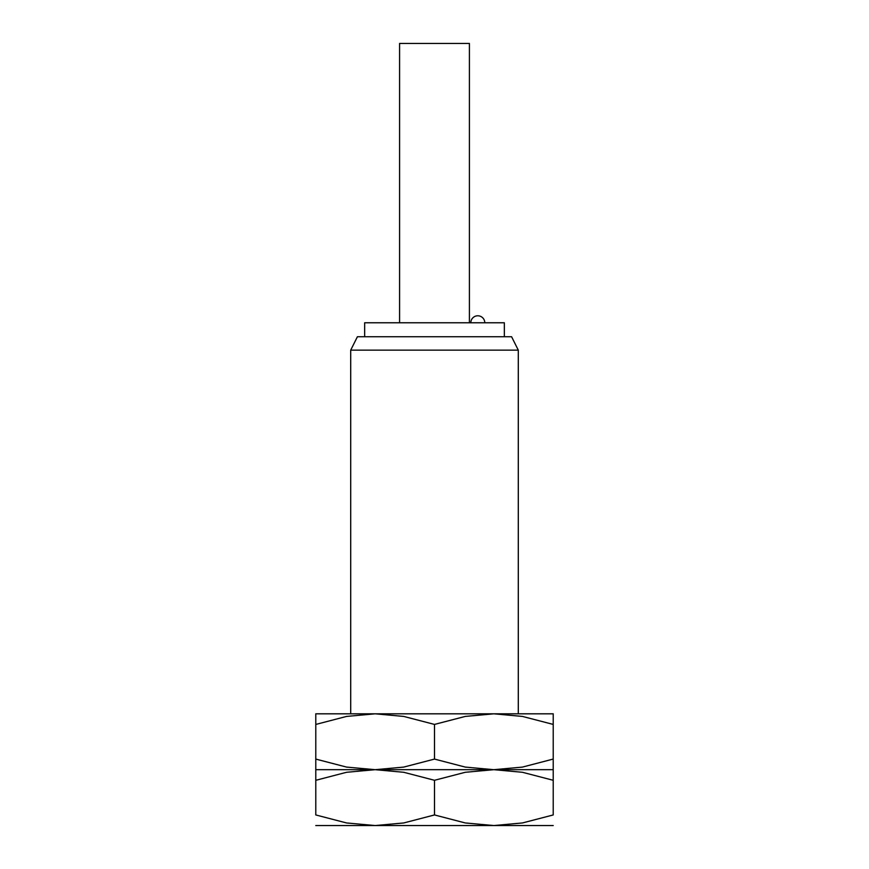 <?xml version="1.0" encoding="UTF-8"?>
<svg xmlns="http://www.w3.org/2000/svg" width="869" height="869" viewBox="0 0 869 869"><rect width="100%" height="100%" fill="white"/><g stroke="black" fill="none" stroke-linecap="round" stroke-linejoin="round"><path stroke-width="1.3" d="M518.293 350.142L511.591 336.737L357.409 336.737L350.707 350.142L518.293 350.142L518.293 713.818M364.665 336.737L364.665 322.768L504.335 322.768L504.335 336.737M399.588 322.768L399.588 43.45L469.412 43.45L469.412 322.768M553.216 825.55L493.853 825.55L465.263 822.954L434.5 814.948L403.737 822.954L375.147 825.55L346.546 822.954L315.784 814.948L315.784 780.286C315.784 766.089 315.784 766.089 315.784 780.308L346.546 772.291L375.147 769.684L403.737 772.291L434.5 780.286L465.263 772.291L493.853 769.684L522.454 772.291L553.216 780.286C553.216 766.089 553.216 766.089 553.216 780.308L553.216 814.948L522.454 822.954L493.853 825.55L315.784 825.55M434.5 769.684L315.784 769.684L375.147 769.684L346.546 767.088L315.784 759.082C315.784 773.28 315.784 773.28 315.784 759.061L315.784 724.42C315.784 710.223 315.784 710.223 315.784 724.442L346.546 716.425L375.147 713.818L403.737 716.425L434.5 724.42L465.263 716.425L493.853 713.818L522.454 716.425L553.216 724.42C553.216 710.223 553.216 710.223 553.216 724.442L553.216 759.082C553.216 773.28 553.216 773.28 553.216 759.061L522.454 767.088L493.853 769.684L375.147 769.684L403.737 767.088L434.5 759.082L465.263 767.088L493.853 769.684L434.5 769.684M553.216 769.684L493.853 769.684L553.216 769.684M553.216 814.926C553.216 829.145 553.216 829.145 553.216 814.926M315.784 814.926C315.784 829.145 315.784 829.145 315.784 814.926M434.5 780.286L434.5 814.948M553.216 713.818L315.784 713.818M434.5 724.42L434.5 759.082M484.783 322.768A6.985 6.985 0 0 0 477.798 315.784A6.985 6.985 0 0 0 470.813 322.768M350.707 713.818L350.707 350.142"/></g></svg>
